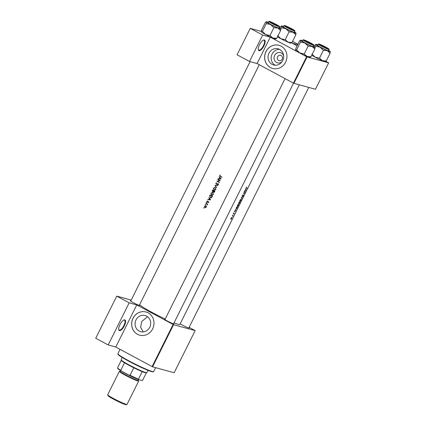 <?xml version="1.0" encoding="UTF-8"?>
<svg xmlns="http://www.w3.org/2000/svg" width="426" height="426" viewBox="0 0 426 426"><rect width="100%" height="100%" fill="white"/><g stroke="black" fill="none" stroke-linecap="round" stroke-linejoin="round"><path stroke-width="0.64" d="M259.035 50.699A6.001 2.221 -61.7 0 1 258.316 49.773A6.001 2.221 -61.7 0 1 259.748 44.288A6.001 2.221 -61.7 0 1 263.534 40.076A6.001 2.221 -61.7 0 1 264.37 39.985A6.001 2.221 -61.7 0 1 263.891 45.944A6.001 2.221 -61.7 0 1 259.035 50.699M258.273 49.517A5.602 2.071 118.3 0 0 258.72 50.098A5.602 2.071 118.3 0 0 258.886 50.161A5.602 2.071 118.3 0 0 263.311 45.939A5.602 2.071 118.3 0 0 264.029 40.23A5.602 2.071 118.3 0 0 263.87 40.166A5.602 2.071 118.3 0 0 263.3 40.177M119.477 330.603A6.001 2.221 -61.7 0 1 118.758 329.681A6.001 2.221 -61.7 0 1 120.191 324.197A6.001 2.221 -61.7 0 1 123.982 319.979A6.001 2.221 -61.7 0 1 124.818 319.894A6.001 2.221 -61.7 0 1 124.333 325.853A6.001 2.221 -61.7 0 1 119.477 330.603M118.716 329.426A5.602 2.071 118.3 0 0 119.163 330.006A5.602 2.071 118.3 0 0 119.328 330.07A5.602 2.071 118.3 0 0 123.753 325.847A5.602 2.071 118.3 0 0 124.472 320.139A5.602 2.071 118.3 0 0 124.312 320.075A5.602 2.071 118.3 0 0 123.748 320.086M281.959 61.834A5.314 4.92 105.4 0 1 275.744 61.887A5.314 4.92 105.4 0 1 274.626 55.407A5.314 4.92 105.4 0 1 279.349 52.462A5.314 4.92 105.4 0 1 283.631 55.753M282.182 59.23A2.801 2.593 -74.6 0 0 280.633 55.295A2.801 2.593 -74.6 0 0 277.598 56.764A2.801 2.593 -74.6 0 0 279.147 60.7A2.801 2.593 -74.6 0 0 282.182 59.23M282.715 60.583A8.387 7.764 -74.6 0 0 278.077 48.798A8.387 7.764 -74.6 0 0 268.992 53.197A8.387 7.764 -74.6 0 0 273.63 64.976A8.387 7.764 -74.6 0 0 282.715 60.583M279.589 49.405A8.387 7.764 -74.6 0 0 272.113 54.054A8.387 7.764 -74.6 0 0 275.239 65.226M285.617 62.159A12.008 11.113 -74.6 0 0 278.977 45.294A12.008 11.113 -74.6 0 0 265.973 51.583A12.008 11.113 -74.6 0 0 272.613 68.448A12.008 11.113 -74.6 0 0 285.617 62.159M279.003 45.305A12.008 11.113 -74.6 0 0 266.032 51.599A12.008 11.113 -74.6 0 0 272.645 68.458M149.744 327.28A8.387 7.764 -74.6 0 0 145.106 315.501A8.387 7.764 -74.6 0 0 136.022 319.894A8.387 7.764 -74.6 0 0 140.66 331.673A8.387 7.764 -74.6 0 0 149.744 327.28M143.237 331.902L140.623 327.248L141.762 321.47L147.534 316.688M152.646 328.856A12.008 11.113 -74.6 0 0 146.006 311.992A12.008 11.113 -74.6 0 0 133.003 318.281A12.008 11.113 -74.6 0 0 139.643 335.145A12.008 11.113 -74.6 0 0 152.646 328.856M146.033 312.002A12.008 11.113 -74.6 0 0 133.061 318.297A12.008 11.113 -74.6 0 0 139.675 335.155M139.43 305.123A5.203 0.41 -153.5 0 1 139.691 305.463A5.203 0.41 -153.5 0 1 139.318 305.415A5.203 0.41 -153.5 0 1 134.185 303.136A5.203 0.41 -153.5 0 1 130.409 300.836A5.203 0.41 -153.5 0 1 130.809 300.831A5.203 0.41 -153.5 0 1 130.835 300.841M188.931 327.754A5.203 0.41 -153.5 0 1 189.187 328.095A5.203 0.41 -153.5 0 1 188.819 328.041A5.203 0.41 -153.5 0 1 184.431 326.14A5.203 0.41 -153.5 0 1 180.203 323.76M173.68 323.563A5.203 0.41 -153.5 0 1 173.936 323.904A5.203 0.41 -153.5 0 1 173.568 323.851A5.203 0.41 -153.5 0 1 168.43 321.571A5.203 0.41 -153.5 0 1 164.654 319.276A5.203 0.41 -153.5 0 1 165.054 319.266A5.203 0.41 -153.5 0 1 165.08 319.276M299.329 84.833L179.868 324.436A22.408 1.763 -153.5 0 1 178.148 324.308A22.408 1.763 -153.5 0 1 174.026 322.86M246.686 187.046L246.153 187.909L246.324 188.287A22.408 1.763 26.5 0 0 246.883 188.409L246.995 188.185A22.408 1.763 -153.5 0 1 246.441 188.068L246.686 187.046M246.441 188.068L246.276 187.605M246.068 190.044L245.781 188.654L245.781 189.362L244.599 191.024L245.898 189.953M245.285 191.615A22.408 1.763 -153.5 0 1 244.407 191.407L244.295 191.636A22.408 1.763 26.5 0 0 245.009 191.806L243.448 193.329A22.408 1.763 26.5 0 0 244.327 193.537L244.439 193.308A22.408 1.763 -153.5 0 1 243.773 193.164L245.285 191.615M242.969 194.73L242.282 196.216L243.31 195.236L242.825 196.301L243.289 195.662L243.416 195.012L242.383 195.987L242.969 194.73M243.315 195.241L243.289 195.662M242.245 195.747L242.245 196.194M242.761 196.674L241.34 197.563L241.691 198.82L241.558 197.6L242.761 196.674M241.105 199.091L239.955 200.284L239.801 201.722L240.887 200.476L241.148 199.107M239.95 202.313A22.408 1.763 -153.5 0 1 239.071 202.11L238.613 203.66L239.087 203.234L239.119 203.559L239.95 202.313M239.013 203.191L239.087 203.543M238.613 204.091L237.463 205.279L237.309 206.716L238.395 205.47L238.656 204.102M237.458 207.313A22.408 1.763 -153.5 0 1 236.579 207.111L236.02 209.278L237.458 207.313M235.685 210.87L235.397 209.48L235.397 210.188L234.215 211.85L235.514 210.779M233.741 212.995L233.326 214.081L234.06 213.698L234.13 213.202L233.432 213.857L233.741 212.995M233.427 213.852L233.4 213.463M233.991 213.66L234.13 213.202M233.299 213.687L233.294 214.065M233.129 215.54A22.408 1.763 -153.5 0 1 232.458 215.375L232.346 215.599A22.408 1.763 26.5 0 0 232.591 215.662L232.687 216.403L232.926 215.742A22.408 1.763 26.5 0 0 233.017 215.764L233.129 215.54M232.372 215.545L232.798 215.758M231.819 217.452L230.983 218.304L230.876 219.342L231.675 218.474L231.925 217.755L231.547 217.558M165.219 319.005A22.408 1.763 -153.5 0 1 139.739 304.499M220.301 175.017L219.736 175.475L220.258 176.492A22.408 1.763 26.5 0 0 221.861 177.344L221.973 177.12A22.408 1.763 -153.5 0 1 220.391 176.279L219.965 175.613L220.301 175.017M219.161 176.785L219.709 177.562L219.145 178.696L218.101 178.909L221.03 179.011L219.523 176.886M216.36 184.41L217.952 183.941L218.075 184.469L217.569 185.076L218.309 184.623L218.053 183.712L216.222 184.117L216.078 183.42L216.722 182.802L215.838 183.292L216.227 184.389M216.93 184.272L216.222 184.117M218.053 183.712L218.597 183.862M217.564 183.941L218.352 184.053M217.739 185.608L214.842 185.448L216.669 187.754L215.338 185.693L217.739 185.608M212.798 192.472L210.929 193.143L211.498 195.103L213.415 194.437L212.51 192.355M212.084 195.268L211.797 195.225M210.806 197.834L210.188 197.653L211.701 197.499L212.436 196.248A22.408 1.763 -153.5 0 1 210.082 194.996L209.693 195.768L210.519 197.786M207.355 200.965L206.866 201.365L207.084 202.158L208.287 201.871L208.138 202.68L208.618 202.345L208.394 201.642L207.19 201.929L207.355 200.965M207.739 202.057L207.19 201.929M208.101 201.849L208.66 201.972M206.551 202.483L206.344 202.898L206.642 202.792L206.259 202.59L206.669 202.701M207.67 204.171A22.408 1.763 -153.5 0 1 205.96 203.261L205.849 203.484A22.408 1.763 26.5 0 0 206.413 203.788L206.983 204.145L207.206 205.023L207.302 204.262A22.408 1.763 26.5 0 0 207.558 204.395L207.67 204.171M203.947 207.707L203.74 208.122L204.038 208.016L203.655 207.813L204.065 207.925M205.811 205.699L204.469 206.179L204.869 207.59L205.604 207.664L206.237 207.121L206.296 206.275L205.609 205.62M205.289 207.707L205.604 207.664M205.561 204.469L205.353 204.885L205.651 204.784L205.268 204.576L205.678 204.688M208.777 197.611L209.326 198.388L208.761 199.522L207.718 199.735L210.646 199.837L209.139 197.712M212.792 191.902L213.33 191.657L213.692 192.217L214.928 191.247A22.408 1.763 -153.5 0 1 212.574 189.996L212.233 190.672L212.643 191.881M214.768 187.573L213.421 188.143L213.99 190.108L215.907 189.437L215.002 187.36M214.118 189.889L214.289 190.225M220.263 180.544A22.408 1.763 -153.5 0 1 217.91 179.293L217.798 179.516A22.408 1.763 26.5 0 0 219.635 180.496L216.951 181.215A22.408 1.763 26.5 0 0 219.305 182.466L219.417 182.243A22.408 1.763 -153.5 0 1 217.553 181.258L220.263 180.544M293.913 83.342L315.49 89.274L328.659 62.851L307.082 56.924L293.913 83.342L293.439 83.129L257.096 63.559L270.265 37.142L262.688 35.06L250.243 28.361L261.314 31.402M293.439 83.129L306.608 56.706L270.265 37.142M195.156 330.619L173.579 324.692L152.572 366.818L174.154 372.75L195.156 330.619L189.133 327.338M262.688 35.06L249.514 61.477L237.074 54.778L250.243 28.361M328.659 62.851L325.858 61.301M297.13 45.838L292.135 43.148L297.705 44.682M249.514 61.477L257.096 63.559M306.608 56.706L307.082 56.924M297.912 44.261L292.555 41.381M152.572 366.818L115.76 347.041L108.177 344.953L95.733 338.255L116.74 296.129L131.203 300.101M152.103 366.605L173.105 324.474L136.762 304.909L115.76 347.041M108.177 344.953L129.179 302.827L116.74 296.129M129.179 302.827L136.762 304.909M173.105 324.474L173.579 324.692M205.369 207.707L205.082 207.409M205.508 205.854L205.891 205.747M206.024 207.009L204.975 207.366L204.672 206.29L205.694 205.923L206.259 207.073M205.55 207.521L204.975 207.366M205.545 205.859L206.195 206.062L205.545 205.859M206.983 204.145L207.302 204.262M207.355 204.874L207.084 204.799M207.547 204.299L205.849 203.484M208.431 202.547L208.064 202.451M207.67 202.318L207.451 201.525M207.707 202.073L207.308 201.967M208.042 201.871L207.696 201.775M208.271 201.929L208.655 201.738M208.367 199.757L207.835 199.49M208.42 199.656L209.342 199.677L208.761 199.522M209.698 198.489L209.326 198.388M210.188 199.57L209.06 199.528L209.507 198.638L210.566 199.672M210.598 199.714L209.06 199.528M209.88 198.74L209.507 198.638M210.758 197.808L209.762 196.381L210.204 195.348A22.408 1.763 26.5 0 0 212.079 196.338L211.541 197.249L210.3 197.424L211.387 197.723M212.35 196.418L212.079 196.338M212.377 196.365L210.204 195.348M211.844 197.334L211.541 197.249M211.195 193.212L210.929 193.143M212.068 195.257L211.626 194.89M212.276 192.573L212.803 192.472M213.165 194.32L211.61 194.879L211.168 193.26L212.686 192.696L213.437 194.394M212.665 195.161L211.61 194.879M212.457 192.605L213.256 192.85L212.457 192.605M214.241 192.366L213.895 191.817M212.499 190.747L212.233 190.672M214.571 191.343L213.799 191.988L213.804 190.939A22.408 1.763 26.5 0 0 214.571 191.343L214.842 191.418M214.693 191.721L214.416 191.647M214.432 192.174L213.799 191.988M214.869 191.365L213.804 190.939M213.564 190.811L212.606 191.599L212.696 190.347A22.408 1.763 26.5 0 0 213.564 190.811L212.696 190.347M213.575 191.508L213.229 191.412M213.272 191.791L212.606 191.599M213.687 188.217L213.421 188.143M215.657 189.32L214.102 189.879L213.66 188.26L215.178 187.696L215.929 189.394M215.157 190.161L214.102 189.879M214.949 187.605L215.748 187.855L214.949 187.605M215.497 185.704L214.858 185.416M215.439 185.576L217.686 185.715M215.423 185.608L214.842 185.448M216.104 183.366L215.838 183.292M216.802 184.277L217.074 184.309M217.665 184.053L218.181 183.814M218.027 184.932L217.521 184.793M218.346 184.543L218.075 184.469M218.495 184.091L218.117 184.096M219.358 182.36L216.951 181.215M217.532 181.375L216.972 181.167M220.098 180.624L219.635 180.496M220.125 180.619L217.798 179.516M218.751 178.931L218.219 178.664M218.804 178.824L219.725 178.851L219.145 178.696M220.082 177.663L219.709 177.562M220.572 178.744L219.443 178.702L219.891 177.812L220.95 178.845M220.982 178.888L219.443 178.702M220.263 177.914L219.891 177.812M221.914 177.232L220.301 176.231M220.008 175.549L219.736 175.475M246.132 188.004L246.883 188.409M235.53 210.854L234.987 211.227L235.429 210.332L235.53 210.854M232.426 215.444L233.017 215.764M232.41 215.465L232.926 215.742M230.988 219.118L231.073 218.33L231.707 217.681L231.6 218.458L230.945 219.097M236.478 207.313L236.568 207.361A22.408 1.763 26.5 0 0 237.266 207.521L236.063 209.017M236.563 207.142L237.266 207.521M236.132 209.054L236.568 207.361M237.42 206.493L237.57 205.3L238.507 204.315L238.315 205.47L237.362 206.461M239.758 202.526L239.231 203.335L239.503 202.472A22.408 1.763 26.5 0 0 239.758 202.526L239.055 202.142M239.023 202.212L239.503 202.472M239.013 202.233L239.412 202.451L238.709 203.426M238.725 203.436L239.061 202.361A22.408 1.763 26.5 0 0 239.412 202.451M239.913 201.493L240.062 200.3L240.999 199.315L240.807 200.47L239.913 201.493L239.641 201.354M243.619 193.154L244.327 193.537M244.38 191.466L245.009 191.806M245.914 190.028L245.371 190.401L245.813 189.506L245.914 190.028M153.578 371.648L153.04 371.823A19.607 1.539 -153.5 0 1 128.46 361.03A19.607 1.539 -153.5 0 1 118.055 354.379L117.874 353.846A20.011 1.571 26.5 0 0 128.492 360.63A20.011 1.571 26.5 0 0 153.578 371.648A20.011 1.571 26.5 0 0 153.69 371.563L155.634 367.659M120.047 349.347L117.874 353.708A20.011 1.571 26.5 0 0 117.874 353.846M306.906 41.924A4.404 0.346 26.5 0 0 312.45 44.299A4.404 0.346 26.5 0 0 310.117 42.808A4.404 0.346 26.5 0 0 304.595 40.385A4.404 0.346 26.5 0 0 306.906 41.924A4.404 0.346 26.5 0 0 312.45 44.299A4.404 0.346 26.5 0 0 310.117 42.808A4.404 0.346 26.5 0 0 304.595 40.385A4.404 0.346 26.5 0 0 306.906 41.924M314.974 47.27A8.057 0.634 -153.5 0 1 315.006 47.334A8.057 0.634 -153.5 0 1 314.388 47.339A8.057 0.634 -153.5 0 1 312.04 46.461L314.851 49.001L314.974 47.27A8.057 0.634 26.5 0 0 313.36 46.093A8.057 0.634 26.5 0 1 314.974 47.27A8.057 0.634 -153.5 0 1 315.006 47.334A8.057 0.634 -153.5 0 1 314.388 47.339A8.057 0.634 -153.5 0 1 312.04 46.461A8.057 0.634 -153.5 0 1 304.867 42.989L308.115 46.146L312.04 46.461L314.851 49.001L314.974 47.27M312.769 44.655A5.203 0.41 -153.5 0 1 307.631 42.382A5.203 0.41 -153.5 0 1 303.855 40.081A5.203 0.41 -153.5 0 1 304.255 40.076A5.203 0.41 -153.5 0 1 309.745 42.536A5.203 0.41 -153.5 0 1 313.137 44.709A5.203 0.41 -153.5 0 1 312.769 44.655A5.203 0.41 -153.5 0 1 307.631 42.382A5.203 0.41 -153.5 0 1 303.855 40.081A5.203 0.41 -153.5 0 1 304.255 40.076A5.203 0.41 -153.5 0 1 309.745 42.536A5.203 0.41 -153.5 0 1 313.137 44.709A5.203 0.41 -153.5 0 1 312.769 44.655M312.711 46.439A6.001 0.474 26.5 0 0 313.169 46.471A6.001 0.474 26.5 0 1 312.711 46.439A6.001 0.474 26.5 0 1 306.576 43.702A6.001 0.474 26.5 0 1 302.428 41.114A6.001 0.474 26.5 0 0 306.576 43.702A6.001 0.474 26.5 0 0 312.711 46.439M310.98 56.775L314.851 49.001L310.98 56.775L307.055 56.461L304.239 53.921L308.115 46.146L312.04 46.461A8.057 0.634 -153.5 0 1 304.867 42.989A8.057 0.634 -153.5 0 1 300.623 40.321L300.506 42.052L304.867 42.989L308.115 46.146L304.239 53.921L299.883 52.984L296.629 49.826L300.506 42.052L304.867 42.989A8.057 0.634 -153.5 0 1 300.623 40.321A8.057 0.634 -153.5 0 1 300.634 40.166A8.057 0.634 -153.5 0 1 302.614 40.736A8.057 0.634 -153.5 0 0 300.634 40.166L300.506 42.052L296.629 49.826L295.601 50.231L295.761 48.585L299.638 40.811L300.623 40.321A8.057 0.634 -153.5 0 1 300.634 40.166L299.638 40.811L295.761 48.585L295.639 50.316A8.057 0.634 -153.5 0 1 295.607 50.252L295.607 50.252A8.057 0.634 -153.5 0 0 295.639 50.316A8.057 0.634 -153.5 0 0 299.883 52.984L296.629 49.826L295.639 50.316A8.057 0.634 -153.5 0 0 299.883 52.984A8.057 0.634 -153.5 0 0 307.055 56.461L304.239 53.921L299.883 52.984A8.057 0.634 -153.5 0 0 307.055 56.461A8.057 0.634 -153.5 0 0 309.979 57.419A8.057 0.634 -153.5 0 1 307.055 56.461L310.98 56.775L309.99 57.265L310.98 56.775M322.157 46.114A4.404 0.346 26.5 0 0 327.7 48.489A4.404 0.346 26.5 0 0 325.363 46.998A4.404 0.346 26.5 0 0 319.846 44.576A4.404 0.346 26.5 0 0 322.157 46.114A4.404 0.346 26.5 0 0 327.7 48.489A4.404 0.346 26.5 0 0 325.363 46.998A4.404 0.346 26.5 0 0 319.846 44.576A4.404 0.346 26.5 0 0 322.157 46.114M324.655 61.53A8.057 0.634 -153.5 0 1 322.306 60.652L319.489 58.112L323.366 50.337L327.29 50.657L330.102 53.191L330.225 51.461A8.057 0.634 -153.5 0 1 330.257 51.525A8.057 0.634 -153.5 0 1 327.29 50.657A8.057 0.634 -153.5 0 1 320.118 47.179L323.366 50.337L327.29 50.657L330.102 53.191L330.225 51.461A8.057 0.634 -153.5 0 1 330.257 51.525A8.057 0.634 -153.5 0 1 327.29 50.657A8.057 0.634 -153.5 0 1 320.118 47.179L323.366 50.337L319.489 58.112L315.133 57.175L311.88 54.017L315.133 57.175A8.057 0.634 -153.5 0 1 311.763 55.204A8.057 0.634 -153.5 0 0 315.133 57.175A8.057 0.634 -153.5 0 0 322.306 60.652L319.489 58.112L315.133 57.175A8.057 0.634 -153.5 0 0 322.306 60.652L326.231 60.966L330.102 53.191L326.231 60.966L322.306 60.652A8.057 0.634 -153.5 0 0 324.655 61.53A8.057 0.634 -153.5 0 0 325.23 61.61A8.057 0.634 -153.5 0 1 324.655 61.53M315.874 44.512A8.057 0.634 -153.5 0 1 315.884 44.357A8.057 0.634 -153.5 0 1 316.459 44.437A8.057 0.634 -153.5 0 1 317.865 44.927A8.057 0.634 -153.5 0 0 316.459 44.437A8.057 0.634 -153.5 0 0 315.884 44.357L315.757 46.242L320.118 47.179A8.057 0.634 26.5 0 1 315.874 44.512A8.057 0.634 -153.5 0 1 315.884 44.357L315.757 46.242L320.118 47.179A8.057 0.634 26.5 0 1 315.874 44.512L314.889 45.002L315.874 44.512M319.505 44.267A5.203 0.41 -153.5 0 1 324.995 46.727A5.203 0.41 -153.5 0 1 328.387 48.899A5.203 0.41 -153.5 0 1 328.02 48.846A5.203 0.41 -153.5 0 1 322.881 46.572A5.203 0.41 -153.5 0 1 319.106 44.272A5.203 0.41 -153.5 0 1 319.505 44.267A5.203 0.41 -153.5 0 1 324.995 46.727A5.203 0.41 -153.5 0 1 328.387 48.899A5.203 0.41 -153.5 0 1 328.02 48.846A5.203 0.41 -153.5 0 1 322.881 46.572A5.203 0.41 -153.5 0 1 319.106 44.272A5.203 0.41 -153.5 0 1 319.505 44.267M317.679 45.305A6.001 0.474 26.5 0 0 321.827 47.893A6.001 0.474 26.5 0 0 327.961 50.63A6.001 0.474 26.5 0 0 328.419 50.662A6.001 0.474 26.5 0 1 327.961 50.63A6.001 0.474 26.5 0 1 321.827 47.893A6.001 0.474 26.5 0 1 317.679 45.305L318.281 44.091L317.679 45.305M315.054 47.653L315.757 46.242L315.054 47.653M314.106 46.572L314.889 45.002L314.106 46.572M325.24 61.456L326.231 60.966L325.24 61.456M328.611 50.284A8.057 0.634 -153.5 0 1 330.225 51.461A8.057 0.634 -153.5 0 0 328.611 50.284M291.118 28.563A4.404 0.346 26.5 0 0 285.601 26.135A4.404 0.346 26.5 0 0 287.912 27.679A4.404 0.346 26.5 0 0 293.455 30.054A4.404 0.346 26.5 0 0 291.118 28.563M291.251 43.079L290.979 43.17A8.057 0.634 -153.5 0 1 290.41 43.09A8.057 0.634 -153.5 0 1 288.056 42.211L285.244 39.677L289.116 31.902L293.04 32.216L295.857 34.756L295.974 33.026A8.057 0.634 -153.5 0 1 296.011 33.084A8.057 0.634 -153.5 0 1 293.04 32.216A8.057 0.634 -153.5 0 1 285.867 28.739L289.116 31.902M290.99 43.021L291.98 42.531L288.056 42.211A8.057 0.634 -153.5 0 1 280.883 38.739L277.635 35.576M279.855 28.132L280.638 26.561L281.629 26.071A8.057 0.634 -153.5 0 1 281.639 25.922A8.057 0.634 -153.5 0 1 282.214 26.002A8.057 0.634 -153.5 0 1 283.62 26.492M281.639 25.922L281.511 27.807L285.867 28.739A8.057 0.634 26.5 0 1 281.629 26.071M285.26 25.826A5.203 0.41 -153.5 0 1 290.75 28.292A5.203 0.41 -153.5 0 1 294.142 30.464A5.203 0.41 -153.5 0 1 293.77 30.411A5.203 0.41 -153.5 0 1 288.636 28.132A5.203 0.41 -153.5 0 1 284.861 25.837A5.203 0.41 -153.5 0 1 285.26 25.826M284.035 25.656L283.428 26.87A6.001 0.474 26.5 0 0 287.582 29.458A6.001 0.474 26.5 0 0 293.711 32.19A6.001 0.474 26.5 0 0 294.174 32.227L294.781 31.013A6.001 0.474 -153.5 0 1 294.318 30.976A6.001 0.474 -153.5 0 1 288.189 28.244A6.001 0.474 -153.5 0 1 284.035 25.656L284.754 25.565C287.14 26.396 290.005 27.765 293.349 29.676C294.819 30.651 295.298 31.098 294.781 31.013M280.809 29.213L281.511 27.807M291.98 42.531L295.857 34.756M285.244 39.677L280.883 38.739A8.057 0.634 -153.5 0 1 277.512 36.769M294.361 31.849A8.057 0.634 -153.5 0 1 295.974 33.026M275.867 24.367A4.404 0.346 26.5 0 0 270.35 21.944A4.404 0.346 26.5 0 0 272.661 23.489A4.404 0.346 26.5 0 0 278.205 25.864A4.404 0.346 26.5 0 0 275.867 24.367M280.723 28.835A8.057 0.634 -153.5 0 1 280.761 28.893A8.057 0.634 -153.5 0 1 280.143 28.904A8.057 0.634 -153.5 0 1 277.789 28.025L280.606 30.565L280.723 28.835A8.057 0.634 26.5 0 0 279.11 27.658M278.519 26.22A5.203 0.41 -153.5 0 1 273.385 23.941A5.203 0.41 -153.5 0 1 269.61 21.646A5.203 0.41 -153.5 0 1 270.009 21.635A5.203 0.41 -153.5 0 1 275.5 24.101A5.203 0.41 -153.5 0 1 278.892 26.274A5.203 0.41 -153.5 0 1 278.519 26.22M278.466 27.999A6.001 0.474 26.5 0 0 278.923 28.036L279.531 26.822A6.001 0.474 -153.5 0 1 279.067 26.785A6.001 0.474 -153.5 0 1 272.938 24.053A6.001 0.474 -153.5 0 1 268.785 21.465L268.178 22.679A6.001 0.474 26.5 0 0 272.331 25.267A6.001 0.474 26.5 0 0 278.466 27.999M275.739 38.83L276.73 38.34L280.606 30.565M276.73 38.34L272.805 38.02L269.993 35.486L273.87 27.711L277.789 28.025A8.057 0.634 -153.5 0 1 270.616 24.548L273.87 27.711M269.993 35.486L265.632 34.549L262.384 31.386L266.261 23.616L270.616 24.548A8.057 0.634 -153.5 0 1 266.378 21.88L266.261 23.616M262.384 31.386L261.362 31.817A8.057 0.634 -153.5 0 1 261.356 31.806A8.057 0.634 -153.5 0 0 261.394 31.881L261.511 30.145L265.387 22.37L266.378 21.88A8.057 0.634 -153.5 0 1 266.388 21.731A8.057 0.634 -153.5 0 1 268.369 22.301M276.005 38.888L275.728 38.979A8.057 0.634 -153.5 0 1 272.805 38.02A8.057 0.634 -153.5 0 1 265.632 34.549A8.057 0.634 -153.5 0 1 261.394 31.881M122.246 357.499L121.106 359.778A14.404 1.134 26.5 0 0 121.106 359.874A14.404 1.134 26.5 0 0 131.57 366.243A14.404 1.134 26.5 0 0 145.788 372.553A14.404 1.134 26.5 0 0 146.816 372.691A14.404 1.134 26.5 0 0 146.895 372.633L148.03 370.354M146.816 372.691L146.278 372.867A14.005 1.102 -153.5 0 1 145.282 372.729A14.005 1.102 -153.5 0 1 142.231 371.637A14.005 1.102 -153.5 0 1 133.801 367.776A14.005 1.102 -153.5 0 1 124.514 362.782A14.005 1.102 -153.5 0 1 121.288 360.412L121.106 359.874M121.272 360.364L117.539 367.851A14.005 1.102 26.5 0 0 117.549 367.91A14.005 1.102 26.5 0 0 120.776 370.279L121.479 371.11A13.605 1.07 -153.5 0 1 117.73 368.442L117.549 367.91M142.231 371.637L138.493 379.129L138.711 379.598A13.605 1.07 -153.5 0 1 129.003 375.162L121.479 371.11M146.326 372.856L142.63 380.269L142.06 380.519L138.711 379.598M124.514 362.782L120.776 370.279M129.003 375.162L130.063 375.274A14.005 1.102 26.5 0 0 138.493 379.129M133.801 367.776L130.063 375.274M126.985 404.418L126.133 404.7A10.165 0.799 -153.5 0 1 113.385 399.103A10.165 0.799 -153.5 0 1 107.996 395.658L107.703 394.806A10.804 0.847 26.5 0 0 113.438 398.47A10.804 0.847 26.5 0 0 126.985 404.418A10.804 0.847 26.5 0 0 127.044 404.37L138.684 381.025A10.804 0.847 26.5 0 0 138.12 380.386M137.704 379.193A10.405 0.815 -153.5 0 1 125.936 373.73A10.405 0.815 -153.5 0 1 121.399 371.062M120.196 371.451A10.804 0.847 26.5 0 0 119.349 371.381A10.804 0.847 26.5 0 0 125.079 375.12A10.804 0.847 26.5 0 0 138.684 381.025M119.349 371.381L107.703 394.732A10.804 0.847 26.5 0 0 107.703 394.806M206.993 203.947L206.413 203.788M209.959 195.843L209.693 195.768M212.265 196.594L211.988 196.514M213.756 191.034L213.49 190.96M217.452 183.995L217.095 183.899M220.833 176.652L220.258 176.492M313.776 45.257A6.001 0.474 -153.5 0 1 313.318 45.225A6.001 0.474 -153.5 0 1 307.183 42.488A6.001 0.474 -153.5 0 1 303.03 39.9L302.428 41.114L303.03 39.9A6.001 0.474 -153.5 0 0 307.183 42.488A6.001 0.474 -153.5 0 0 313.318 45.225A6.001 0.474 -153.5 0 0 313.776 45.257C314.292 45.342 313.818 44.895 312.343 43.921C308.999 42.014 306.14 40.64 303.754 39.81L303.03 39.9L303.754 39.81C306.14 40.64 308.999 42.014 312.343 43.921C313.818 44.895 314.292 45.342 313.776 45.257L313.169 46.471L313.776 45.257M313.227 44.906A5.762 0.453 26.5 0 0 310.613 42.941A5.762 0.453 26.5 0 0 303.797 39.826A5.762 0.453 26.5 0 0 306.411 41.791A5.762 0.453 26.5 0 0 313.227 44.906A5.762 0.453 26.5 0 0 310.613 42.941A5.762 0.453 26.5 0 0 303.797 39.826A5.762 0.453 26.5 0 0 306.411 41.791A5.762 0.453 26.5 0 0 313.227 44.906M328.568 49.416A6.001 0.474 -153.5 0 1 322.434 46.679A6.001 0.474 -153.5 0 1 318.281 44.091A6.001 0.474 -153.5 0 0 322.434 46.679A6.001 0.474 -153.5 0 0 328.568 49.416A6.001 0.474 -153.5 0 0 329.026 49.448A6.001 0.474 -153.5 0 1 328.568 49.416M319.047 44.016A5.762 0.453 26.5 0 0 321.662 45.981A5.762 0.453 26.5 0 0 328.478 49.096A5.762 0.453 26.5 0 0 325.863 47.132A5.762 0.453 26.5 0 0 319.047 44.016A5.762 0.453 26.5 0 0 321.662 45.981A5.762 0.453 26.5 0 0 328.478 49.096A5.762 0.453 26.5 0 0 325.863 47.132A5.762 0.453 26.5 0 0 319.047 44.016M284.797 25.581A5.762 0.453 26.5 0 0 287.417 27.541A5.762 0.453 26.5 0 0 294.228 30.656A5.762 0.453 26.5 0 0 291.613 28.696A5.762 0.453 26.5 0 0 284.797 25.581M278.977 26.465A5.762 0.453 26.5 0 0 276.362 24.506A5.762 0.453 26.5 0 0 269.551 21.391A5.762 0.453 26.5 0 0 272.166 23.35A5.762 0.453 26.5 0 0 278.977 26.465M125.228 375.162A10.405 0.815 -153.5 0 1 120.318 371.568L120.244 371.381A10.006 0.788 26.5 0 0 125.548 374.843A10.006 0.788 26.5 0 0 138.146 380.306L137.933 380.359A10.405 0.815 -153.5 0 1 135.159 379.928A10.405 0.815 -153.5 0 1 125.228 375.162M208.239 201.849L208.804 202.004M207.249 201.956L207.829 202.116M216.296 184.144L216.877 184.304M217.883 183.915L218.426 184.064M232.734 215.716L232.383 215.524M312.45 44.299L312.551 44.592L312.45 44.299M173.536 323.845L293.535 83.171L173.536 323.845M164.942 319.559L285.069 78.618L164.942 319.559M304.595 40.385L304.302 40.481L304.595 40.385M309.979 57.419L310.25 57.329L309.979 57.419M327.7 48.489L327.802 48.782L327.7 48.489M308.754 87.421L188.787 328.036L308.754 87.421M319.846 44.576L319.553 44.671L319.846 44.576M329.026 49.448L328.419 50.662L329.026 49.448C329.543 49.533 329.069 49.086 327.594 48.111C324.25 46.205 321.39 44.831 319.005 44C321.39 44.831 324.25 46.205 327.594 48.111C329.069 49.086 329.543 49.533 329.026 49.448M325.23 61.61L325.501 61.52L325.23 61.61M285.601 26.135L285.308 26.236M293.455 30.054L293.551 30.347M270.35 21.944L270.057 22.045M250.099 61.637L130.697 301.118M259.285 64.736L139.291 305.405M278.205 25.864L278.3 26.156M279.531 26.822C280.047 26.907 279.568 26.46 278.098 25.485C274.754 23.574 271.889 22.205 269.504 21.375L268.785 21.465M138.535 379.529L138.146 380.306M120.633 370.599L120.244 371.381"/></g></svg>
